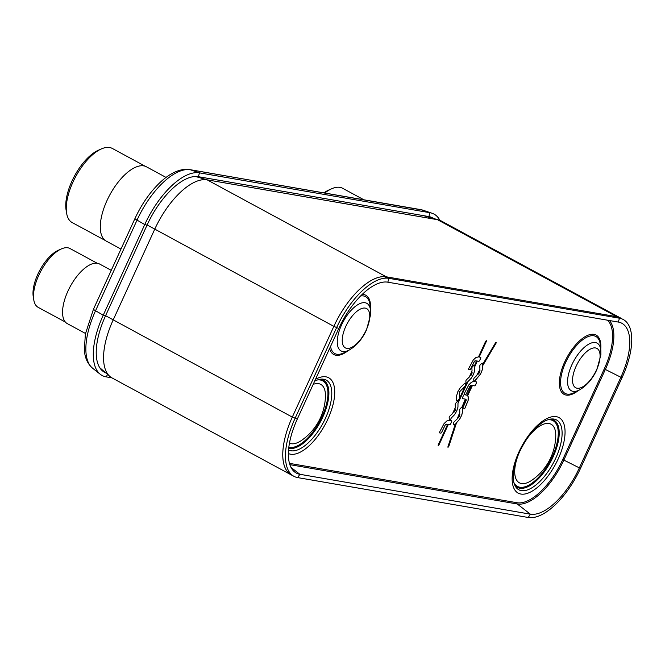 <?xml version="1.0" encoding="UTF-8"?>
<svg xmlns="http://www.w3.org/2000/svg" width="665" height="665" viewBox="0 0 665 665"><rect width="100%" height="100%" fill="white"/><g stroke="black" fill="none" stroke-linecap="round" stroke-linejoin="round"><path stroke-width="1" d="M621.999 318.926A60.274 26.849 118.4 0 0 620.52 317.978L441.327 220.996A60.274 26.849 118.4 0 0 438.908 220.015A60.274 26.849 118.4 0 0 437.504 219.691L207.131 179.841A60.274 26.849 118.4 0 0 154.654 229.383L113.1 320.123A60.274 26.849 118.4 0 0 109.875 376.432A60.274 26.849 118.4 0 0 112.019 377.911L291.22 474.893A60.274 26.849 118.4 0 0 292.758 475.591M292.741 475.583A60.34 26.883 -61.6 0 1 289.092 473.413A60.34 26.883 -61.6 0 1 292.301 417.105L333.847 326.365A60.34 26.883 -61.6 0 1 386.323 276.823A60.274 26.849 118.4 0 0 333.847 326.365L147.123 224.953M105.577 315.7L292.301 417.105A60.274 26.849 118.4 0 0 291.22 474.893M620.52 317.978A60.274 26.849 118.4 0 0 616.696 316.673A60.34 26.883 -61.6 0 1 618.076 316.989A60.34 26.883 -61.6 0 1 621.95 318.909M195.585 176.499L207.131 179.841L386.323 276.823L616.696 316.673L437.504 219.691L423.58 215.66M105.693 372.832A58.936 26.251 -61.6 0 1 102.792 371.145A58.936 26.251 -61.6 0 1 105.552 315.767L147.04 225.136A58.936 26.251 -61.6 0 1 198.353 176.699L428.883 216.582A58.936 26.251 -61.6 0 1 430.754 217.048A58.936 26.251 -61.6 0 1 433.663 218.494M111.961 377.878L106.101 376.864A62.909 28.021 -61.6 0 1 100.307 374.304A62.909 28.021 -61.6 0 1 103.241 315.193L144.737 224.562A62.909 28.021 -61.6 0 1 199.508 172.858L430.039 212.733A62.909 28.021 -61.6 0 1 432.042 213.241A62.909 28.021 -61.6 0 1 439.889 220.339M462.973 408.742A1.122 0.499 118.4 0 0 463.031 408.767L464.012 408.933A1.122 0.499 118.4 0 0 464.993 408.011L468.152 400.33L468.393 397.554L467.678 395.633L472.441 385.476L474.561 385.841A1.122 0.499 118.4 0 0 475.542 384.919L476.423 382.998A1.122 0.499 118.4 0 0 476.439 381.918A1.122 0.499 118.4 0 0 476.373 381.893L474.369 381.552L474.91 380.471L480.546 374.079L482.291 369.807L482.574 365.908L496.007 343.298L496.132 342.384L495.541 342.783L482.516 364.628L482.466 363.522A1.122 0.499 118.4 0 0 482.308 363.19A1.122 0.499 118.4 0 0 481.734 363.398L480.429 364.628A1.122 0.499 118.4 0 0 479.773 366.058L479.922 369.366L476.572 375.733L474.394 377.787A1.122 0.499 118.4 0 0 473.738 379.216L473.812 380.696A1.122 0.499 118.4 0 0 473.904 380.987L471.011 382.641L468.817 384.885L464.552 393.048A1.122 0.499 118.4 0 0 464.527 394.129A1.122 0.499 118.4 0 0 464.602 394.154L465.567 394.32A1.122 0.499 118.4 0 0 466.547 393.397L470.712 385.451L471.751 385.359L467.121 395.234L464.394 394.702A1.122 0.499 118.4 0 0 463.414 395.625L462.541 397.537A1.122 0.499 118.4 0 0 462.516 398.618A1.122 0.499 118.4 0 0 462.591 398.643L465.375 399.125L461.967 407.063A1.122 0.499 118.4 0 0 461.651 407.271L460.338 408.501A1.122 0.499 118.4 0 0 459.681 409.931L459.798 412.35L457.246 418.892L454.311 421.66A1.122 0.499 118.4 0 0 453.655 423.098L453.721 424.578A1.122 0.499 118.4 0 0 453.879 424.91A1.122 0.499 118.4 0 0 454.453 424.702L455.417 423.788L447.919 446.83L447.986 447.337L448.759 446.539L456.556 422.716L459.631 419.283L461.776 415.076L462.499 412.042L462.391 407.803L466.04 399.291L466.232 400.305L462.998 407.67A1.122 0.499 118.4 0 0 462.981 408.751A1.122 0.499 118.4 0 0 463.048 408.776L464.029 408.942A1.122 0.499 118.4 0 0 465.01 408.019L468.085 400.679L468.127 396.39M468.742 369.499A1.122 0.499 118.4 0 0 468.808 369.524L469.781 369.69A1.122 0.499 118.4 0 0 470.778 368.776L474.594 361.087L476.664 360.937L474.602 365.442A1.122 0.499 118.4 0 0 474.444 365.143A1.122 0.499 118.4 0 0 473.871 365.351L472.557 366.598A1.122 0.499 118.4 0 0 471.901 368.028L472.042 371.037L469.257 377.113L466.531 379.69A1.122 0.499 118.4 0 0 465.874 381.12L465.949 382.658A1.122 0.499 118.4 0 0 466.107 382.99A1.122 0.499 118.4 0 0 466.647 382.807L457.911 401.893A1.122 0.499 118.4 0 0 457.753 401.594A1.122 0.499 118.4 0 0 457.188 401.801L455.866 403.048A1.122 0.499 118.4 0 0 455.209 404.478L455.35 407.487L452.566 413.564L449.848 416.14A1.122 0.499 118.4 0 0 449.191 417.57L449.257 419.108A1.122 0.499 118.4 0 0 449.415 419.44A1.122 0.499 118.4 0 0 449.964 419.258L449.474 420.322L446.88 420.945L444.045 423.622L439.74 431.834A1.122 0.499 118.4 0 0 439.715 432.915A1.122 0.499 118.4 0 0 439.789 432.94L440.77 433.106A1.122 0.499 118.4 0 0 441.751 432.183L445.176 424.968L446.223 424.162L447.628 424.345L438.21 444.927L438.193 445.65L438.892 445.051L448.318 424.461L449.715 424.711A1.122 0.499 118.4 0 0 450.695 423.788L451.61 421.785A1.122 0.499 118.4 0 0 451.626 420.704A1.122 0.499 118.4 0 0 451.56 420.687L450.163 420.438L451.269 418.027L454.478 414.777L456.722 411.053L457.961 407.163L457.977 403.364L467.952 381.577L471.385 378.036L473.571 374.254L474.694 370.405L474.669 366.914L477.345 361.053L478.75 361.303A1.122 0.499 118.4 0 0 479.723 360.372L480.637 358.377A1.122 0.499 118.4 0 0 480.662 357.296A1.122 0.499 118.4 0 0 480.587 357.271L479.191 357.03L486.348 341.411L486.356 340.688L485.658 341.286L478.501 356.914L475.907 357.537L473.305 359.923L468.767 368.427A1.122 0.499 118.4 0 0 468.75 369.507A1.122 0.499 118.4 0 0 468.817 369.532L469.798 369.698A1.122 0.499 118.4 0 0 470.762 368.767L474.295 361.411L475.234 360.746L476.664 360.937M456.847 401.045A1.122 0.499 118.4 0 0 457.412 400.829L458.725 399.582A1.122 0.499 118.4 0 0 459.399 398.16L459.457 391.926L464.769 386.506A1.122 0.499 118.4 0 0 465.417 385.077L465.35 383.539A1.122 0.499 118.4 0 0 465.192 383.198A1.122 0.499 118.4 0 0 464.619 383.414L460.363 387.587L457.886 391.585L456.606 395.791L456.697 400.712A1.122 0.499 118.4 0 0 456.855 401.045A1.122 0.499 118.4 0 0 457.429 400.837L458.742 399.599A1.122 0.499 118.4 0 0 459.382 398.152L459.473 391.86L464.752 386.498A1.122 0.499 118.4 0 0 465.409 385.068L465.334 383.53A1.122 0.499 118.4 0 0 465.184 383.198M468.143 396.398L467.661 395.625L472.424 385.467L474.544 385.833A1.122 0.499 118.4 0 0 475.525 384.91L476.406 382.99A1.122 0.499 118.4 0 0 476.431 381.918M472.108 372.508L471.809 374.329L470.562 375.883L472.092 372.491L470.562 375.883M479.989 370.671L479.556 372.6L478.044 374.345L479.972 370.663L478.044 374.345M455.417 408.958L455.101 410.829L453.871 412.333L455.4 408.942L453.871 412.333M459.872 414.012L459.656 416.074L458.393 417.803L459.856 414.004L458.393 417.803M288.552 449.939A39.676 17.672 118.4 0 0 325.509 418.144A39.676 17.672 -61.6 0 0 321.203 379.141A39.676 17.672 -61.6 0 0 314.645 381.186M313.19 384.362A33.3 14.83 -61.6 0 1 325.434 396.423A55.436 55.436 0 0 1 301.686 440.305A33.3 14.83 -61.6 0 1 289.45 443.164M555.832 457.986A39.676 17.672 -61.6 0 1 515.217 486.057A39.676 17.672 -61.6 0 1 513.247 478.243C512.898 470.945 514.993 462.167 519.548 451.901C526.614 437.346 534.726 427.246 543.895 421.61A39.676 17.672 118.4 0 1 551.518 418.983A39.676 17.672 118.4 0 1 555.832 457.986M519.157 452.757A33.3 14.83 118.4 0 0 532 480.147A55.436 55.436 0 0 0 555.749 436.265A33.3 14.83 118.4 0 0 525.799 440.496M618.3 322.06A56.301 25.079 -61.6 0 1 620.121 322.517A56.301 25.079 -61.6 0 1 620.861 377.255L579.365 467.886A56.301 25.079 -61.6 0 1 530.354 514.161L299.849 474.286A56.301 25.079 -61.6 0 1 294.686 472.017A56.301 25.079 -61.6 0 1 297.288 419.091L338.784 328.46A56.301 25.079 -61.6 0 1 387.803 282.184L618.3 322.06L619.464 318.219A60.274 26.849 -61.6 0 1 621.418 318.71A60.274 26.849 -61.6 0 1 622.207 377.313L580.711 467.944A60.274 26.849 -61.6 0 1 528.234 517.486L297.729 477.611A60.274 26.849 -61.6 0 1 292.201 475.184A60.274 26.849 -61.6 0 1 294.994 418.518L336.482 327.887A60.274 26.849 -61.6 0 1 388.967 278.344L619.464 318.219L613.063 316.041M479.174 357.022L486.348 340.688M450.147 420.43L451.252 418.019L454.461 414.769L456.547 411.402L457.944 407.155L457.961 403.356L467.936 381.569L471.144 378.319L473.397 374.594L474.577 371.028L474.652 366.905L477.329 361.045L478.733 361.295A1.122 0.499 118.4 0 0 479.706 360.363L480.629 358.369A1.122 0.499 118.4 0 0 480.654 357.296M453.871 424.91A1.122 0.499 118.4 0 0 454.436 424.694L455.417 423.788M462.507 398.609A1.122 0.499 118.4 0 0 462.574 398.634L465.375 399.125M464.519 394.121A1.122 0.499 118.4 0 0 464.586 394.146L465.558 394.312A1.122 0.499 118.4 0 0 466.531 393.389L469.823 386.348L471.751 385.359M482.499 364.62L482.449 363.514A1.122 0.499 118.4 0 0 482.3 363.181M474.361 381.544L480.529 374.071L482.275 369.798L482.557 365.9L496.123 342.375M447.977 447.337L448.742 446.531L456.539 422.707L459.399 419.59L461.626 415.425L462.483 412.034L462.375 407.795L466.04 399.291M438.185 445.641L448.301 424.453L449.698 424.702A1.122 0.499 118.4 0 0 450.679 423.771L451.593 421.776A1.122 0.499 118.4 0 0 451.626 420.704M439.715 432.907A1.122 0.499 118.4 0 0 439.773 432.932L440.754 433.098A1.122 0.499 118.4 0 0 441.735 432.175L445.359 424.694L447.628 424.345M449.407 419.44A1.122 0.499 118.4 0 0 449.947 419.249L449.964 419.258M466.099 382.99A1.122 0.499 118.4 0 0 466.639 382.799L466.647 382.807M324.844 192.983A42.144 18.778 -61.6 0 1 331.735 188.735A42.144 18.778 -61.6 0 1 339.94 187.355A42.144 18.778 -61.6 0 1 342.616 188.27L363.755 199.716M323.922 192.825A39.177 17.448 -61.6 0 1 328.751 190.057L331.735 188.735M166.05 177.422L146.425 166.799A42.236 18.82 118.4 0 0 143.748 165.876A42.236 18.82 -61.6 0 0 108.32 197.771A42.236 18.82 -61.6 0 0 106.217 241.087L120.98 249.084M105.178 240.422L72.177 222.567A42.144 18.778 -61.6 0 1 66.616 213.207A42.144 18.778 -61.6 0 1 75.727 176.558A42.144 18.778 -61.6 0 1 101.421 148.902A42.144 18.778 -61.6 0 1 109.625 147.514A42.144 18.778 -61.6 0 1 112.294 148.428L145.294 166.292M66.616 213.207L66.084 209.982A39.177 17.448 -61.6 0 1 74.547 175.926A39.177 17.448 -61.6 0 1 98.428 150.215L101.421 148.902M111.246 270.339L99.567 264.013A33.89 15.096 118.4 0 0 97.423 263.282A33.89 15.096 -61.6 0 0 69.002 288.876A33.89 15.096 -61.6 0 0 67.306 323.631L85.486 333.464M65.361 322.06L38.196 307.355A33.441 14.896 -61.6 0 1 33.782 299.932A33.441 14.896 -61.6 0 1 41.006 270.854A33.441 14.896 -61.6 0 1 61.396 248.91A33.441 14.896 -61.6 0 1 67.905 247.812A33.441 14.896 -61.6 0 1 70.025 248.544L97.19 263.24M33.782 299.932L33.25 296.706A30.465 13.574 -61.6 0 1 39.834 270.223A30.465 13.574 -61.6 0 1 58.404 250.231L61.396 248.91M105.552 315.767L103.241 315.193L95.544 310.746A6.035 0.798 24.6 0 1 93.507 309.092L85.378 334.029L84.339 349.84C84.829 357.803 87.622 363.963 92.718 368.319A61.238 27.282 -61.6 0 1 92.684 368.294A61.238 27.282 -61.6 0 1 95.544 310.746L137.04 220.115A61.238 27.282 -61.6 0 1 190.356 169.775L420.895 209.658L430.039 212.733L428.883 216.582M420.172 209.475A6.035 5.345 99.8 0 1 420.895 209.658A61.238 27.282 -61.6 0 1 422.832 210.148A61.238 27.282 -61.6 0 1 422.874 210.157L189.633 169.592A6.035 5.345 99.8 0 1 190.356 169.775L199.508 172.858L198.353 176.699M189.633 169.592L184.38 169.4C176.283 170.298 167.971 174.853 159.45 183.058C149.692 192.576 141.537 204.379 134.995 218.461A6.035 0.798 24.6 0 0 137.04 220.115L144.737 224.562L147.04 225.136M106.101 376.864L107.622 374.495M607.494 320.189A52.552 23.408 -61.6 0 1 604.261 368.9L562.765 459.532A52.552 23.408 -61.6 0 1 517.013 502.732L289.466 463.364M288.377 453.53A42.934 19.127 118.4 0 0 327.945 418.908A42.934 19.127 -61.6 0 0 315.518 379.283M558.268 458.75A42.934 19.127 -61.6 0 1 520.886 494.045A42.934 19.127 -61.6 0 1 518.933 451.951A42.934 19.127 118.4 0 1 556.314 416.664A42.934 19.127 118.4 0 1 558.268 458.75M600.736 349.2A33.691 15.012 118.4 0 0 588.608 334.994A33.691 15.012 118.4 0 0 564.66 362.051A33.691 15.012 -61.6 0 0 560.786 390.746A33.691 15.012 -61.6 0 0 578.392 390.488M362.226 294.404A33.691 15.012 -61.6 0 1 370.422 309.358M348.069 350.654A33.691 15.012 -61.6 0 1 329.607 348.502M319.907 379.308A38.254 17.041 -61.6 0 1 322.849 416.938A38.254 17.041 -61.6 0 1 288.71 448.193M288.826 447.229A37.373 16.65 -61.6 0 0 322.035 416.647A37.373 16.65 118.4 0 0 317.488 379.956M514.652 484.885A38.254 17.041 118.4 0 0 553.164 456.78A38.254 17.041 118.4 0 0 550.229 419.15M547.802 419.798A37.373 16.65 -61.6 0 1 552.357 456.489A37.373 16.65 118.4 0 1 513.87 482.499M600.337 345.019A32.344 14.406 118.4 0 0 586.68 337.263A32.344 14.406 118.4 0 0 565.682 362.375A32.344 14.406 -61.6 0 0 574.676 392.441L579.373 389.981A27.066 12.053 -61.6 0 1 571.85 364.827A27.066 12.053 118.4 0 1 589.414 343.813A27.066 12.053 118.4 0 1 600.844 350.305L600.337 345.019M596.547 369.856A22.344 9.95 118.4 0 0 595.532 347.953A22.344 9.95 118.4 0 0 576.081 366.315A22.344 9.95 -61.6 0 0 577.095 388.219A22.344 9.95 -61.6 0 0 596.547 369.856M609.464 320.53A53.549 23.857 -61.6 0 1 605.391 369.341L563.895 459.972A53.549 23.857 -61.6 0 1 517.27 503.987A1.006 0.889 99.8 0 1 517.013 502.732M528.234 517.486L530.354 514.161L517.27 503.987L289.857 464.652M580.711 467.944L579.365 467.886L562.765 459.532M622.207 377.313L620.861 377.255L604.261 368.9M297.729 477.611L299.849 474.286L291.004 467.404M383.871 276.615L388.967 278.344L387.803 282.184M333.847 326.365L338.784 328.46M292.351 416.997L297.288 419.091M360.646 295.967A32.344 14.406 -61.6 0 1 370.014 305.177L370.521 310.464A27.066 12.053 -61.6 0 0 359.1 303.972A27.066 12.053 -61.6 0 0 341.536 324.986A27.066 12.053 118.4 0 0 349.05 350.139L344.354 352.6A32.344 14.406 118.4 0 1 330.538 346.465M345.758 326.473A22.344 9.95 -61.6 0 1 365.21 308.111A22.344 9.95 -61.6 0 1 366.232 330.015A22.344 9.95 118.4 0 1 346.781 348.377A22.344 9.95 118.4 0 1 345.758 326.473M99.742 367.703L109.875 376.432M424.262 215.776L438.908 220.015M422.832 210.148L432.042 213.241M92.684 368.294L100.307 374.304M93.507 309.092L134.995 218.461M600.844 350.305L600.894 354.753L596.854 369.674C592.631 378.892 586.804 385.658 579.373 389.981M614.053 316.216L621.418 318.71M286.931 471.044L292.201 475.184M349.05 350.139C356.482 345.817 362.317 339.05 366.54 329.832L370.571 314.944L370.521 310.464"/></g></svg>
